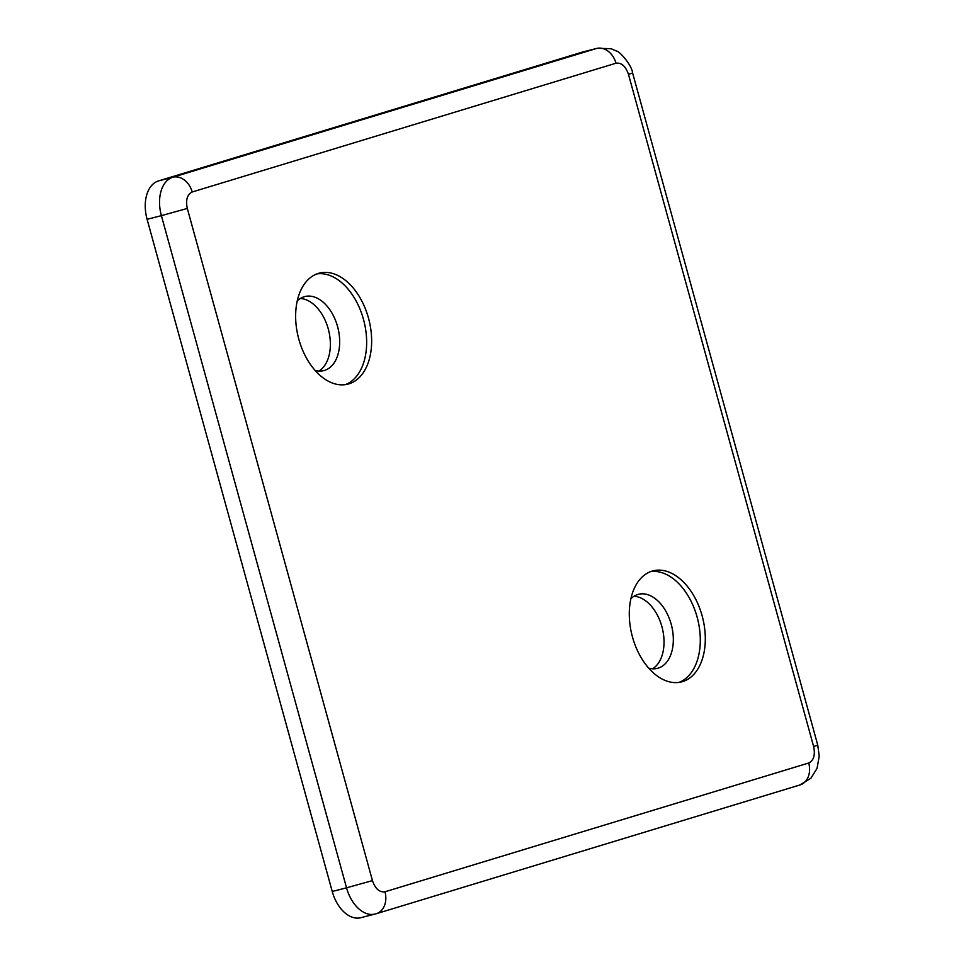 <?xml version="1.0" encoding="UTF-8"?>
<svg xmlns="http://www.w3.org/2000/svg" width="966" height="966" viewBox="0 0 966 966"><rect width="100%" height="100%" fill="white"/><g stroke="black" fill="none" stroke-linecap="round" stroke-linejoin="round"><path stroke-width="1.45" d="M298.82 339.211A57.32 36.382 -104.4 0 1 319.408 273.1A57.32 36.382 -104.4 0 1 368.469 318.043A57.32 36.382 -104.4 0 1 347.881 384.142A57.32 36.382 -104.4 0 1 298.82 339.211M345.345 384.649A57.32 36.382 75.6 0 0 363.47 319.323A57.32 36.382 75.6 0 0 316.945 273.885M632.464 636.956A57.32 36.382 -104.4 0 1 653.052 570.858A57.32 36.382 -104.4 0 1 702.125 615.789A57.32 36.382 -104.4 0 1 681.537 681.899A57.32 36.382 -104.4 0 1 632.464 636.956M678.989 682.394A57.32 36.382 75.6 0 0 697.114 617.069A57.32 36.382 75.6 0 0 650.589 571.63M315.013 370.364A38.217 24.259 75.6 0 0 323.827 370.594A38.217 24.259 75.6 0 0 337.557 326.52A38.217 24.259 75.6 0 0 304.845 296.562A38.217 24.259 75.6 0 0 297.226 301.006M648.669 668.11A38.217 24.259 75.6 0 0 657.484 668.339A38.217 24.259 75.6 0 0 671.213 624.265A38.217 24.259 75.6 0 0 638.49 594.307A38.217 24.259 75.6 0 0 630.883 598.751M318.997 371.053A38.217 24.259 75.6 0 0 328.259 328.899A38.217 24.259 75.6 0 0 300.39 298.482M652.642 668.798A38.217 24.259 75.6 0 0 661.915 626.656A38.217 24.259 75.6 0 0 634.034 596.239M384.963 891.787A19.103 14.756 73.1 0 1 376.221 913.739A19.103 14.756 73.1 0 1 375.738 913.872A33.436 21.228 -104.4 0 1 375.17 914.029A33.436 21.228 -104.4 0 1 346.54 887.814L332.244 891.485L147.098 219.306L161.394 215.647L346.54 887.814L372.453 880.618C375.291 888.805 379.469 892.524 384.963 891.787L808.723 763.007C813.746 760.544 815.389 755.062 813.638 746.549L628.48 74.37C625.642 66.195 621.476 62.476 615.97 63.213L192.21 191.993C187.187 194.456 185.557 199.938 187.307 208.451L372.453 880.618M187.307 208.451L161.394 215.647A33.436 21.228 -104.4 0 1 172.842 177.237L158.533 180.908A33.436 21.228 75.6 0 0 147.098 219.306M158.533 180.908L582.293 52.128L596.602 48.457L172.842 177.237A19.103 14.756 73.1 0 1 192.21 191.993M615.97 63.213A19.103 14.756 -106.9 0 0 596.602 48.457A33.436 21.228 -104.4 0 1 597.169 48.3L582.872 51.971A33.436 21.228 75.6 0 0 582.293 52.128M332.244 891.485A33.436 21.228 75.6 0 0 360.861 917.7L376.221 913.739L799.981 784.96A19.103 14.756 -106.9 0 0 808.723 763.007M813.638 746.549L817.755 745.148L632.597 72.969L628.48 74.37M799.498 785.092A19.103 14.756 -106.9 0 0 799.981 784.96L810.897 778.234L817.043 768.405L819.228 756.076L817.755 745.148M632.597 72.969C631.909 65.096 619.351 50.981 616.61 51.126L611.067 48.698L597.169 48.3"/></g></svg>
